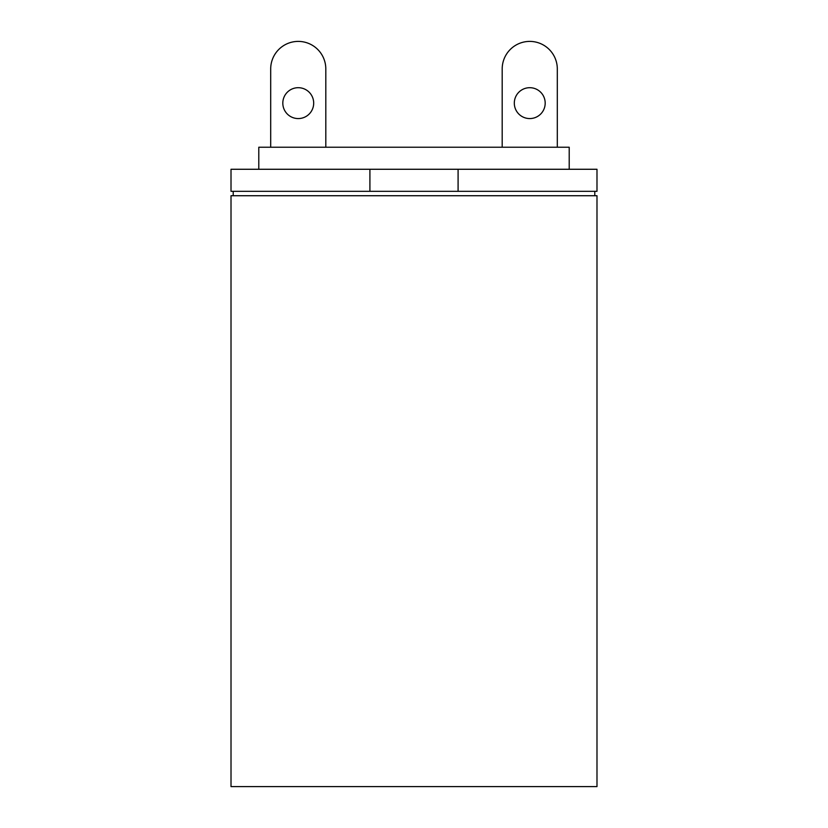 <?xml version="1.0" encoding="UTF-8"?>
<svg xmlns="http://www.w3.org/2000/svg" width="828" height="828" viewBox="0 0 828 828"><rect width="100%" height="100%" fill="white"/><g stroke="black" fill="none" stroke-linecap="round" stroke-linejoin="round"><path stroke-width="1.24" d="M298.256 87.696A15.432 15.432 0 0 1 313.688 103.127A15.432 15.432 0 0 1 298.256 118.57A15.432 15.432 0 0 1 282.814 103.127A15.432 15.432 0 0 1 298.256 87.696M325.808 68.962L325.808 147.229L325.808 68.962A27.562 27.562 0 0 0 298.256 41.4A27.562 27.562 0 0 0 270.694 68.962L270.694 147.229M529.744 87.696A15.432 15.432 0 0 1 545.186 103.127A15.432 15.432 0 0 1 529.744 118.57A15.432 15.432 0 0 1 514.312 103.127A15.432 15.432 0 0 1 529.744 87.696M557.306 68.962L557.306 147.229L557.306 68.962A27.562 27.562 0 0 0 529.744 41.4A27.562 27.562 0 0 0 502.192 68.962L502.192 147.229M569.209 169.274L569.209 147.229L258.791 147.229L258.791 169.274M596.988 169.274L458.091 169.274L458.091 191.32L596.988 191.32L596.988 169.274M369.909 169.274L231.012 169.274L231.012 191.32L369.909 191.32L369.909 169.274L458.091 169.274M369.909 191.32L458.091 191.32M233.217 191.32L233.217 195.729M594.783 195.729L594.783 191.32M596.988 195.729L231.012 195.729L231.012 786.6L596.988 786.6L596.988 195.729"/></g></svg>
